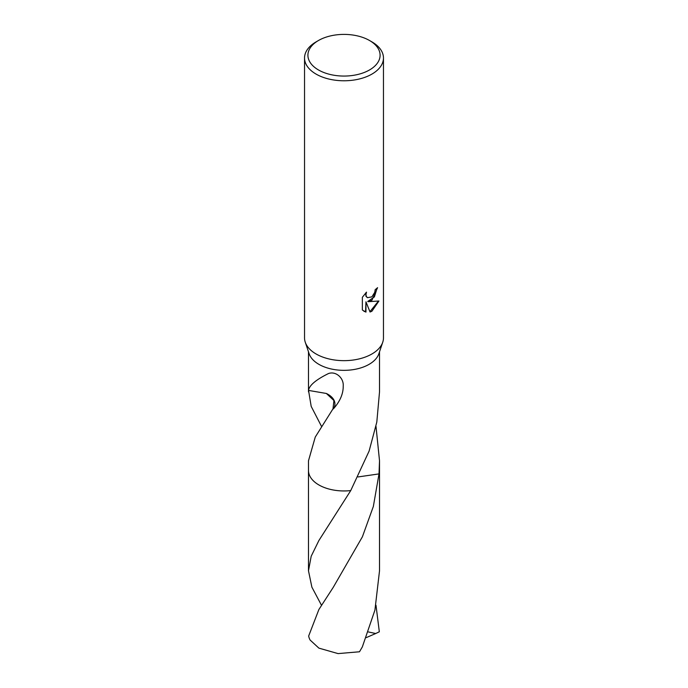 <?xml version="1.0" encoding="UTF-8"?>
<svg xmlns="http://www.w3.org/2000/svg" width="688" height="688" viewBox="0 0 688 688"><rect width="100%" height="100%" fill="white"/><g stroke="black" fill="none" stroke-linecap="round" stroke-linejoin="round"><path stroke-width="1.03" d="M369.516 40.497L371.907 41.882A39.465 22.781 180 0 1 383.465 57.99L383.465 337.877A39.465 22.781 180 0 1 382.743 342.211A39.465 22.781 180 0 1 371.907 353.985A39.465 22.781 180 0 1 332.45 359.661A39.465 22.781 180 0 1 305.257 342.211A39.465 22.781 180 0 1 304.535 337.877L304.535 57.99A39.465 22.781 180 0 1 316.093 41.882L318.484 40.497A36.086 20.829 180 0 1 369.516 40.497A36.086 20.829 180 0 1 369.516 69.961A36.086 20.829 180 0 1 318.484 69.961A36.086 20.829 180 0 1 318.484 40.497L316.093 41.882M382.743 342.211L378.864 353.744A35.518 20.502 180 0 1 369.112 364.339A35.518 20.502 180 0 1 333.611 369.447A35.518 20.502 180 0 1 309.136 353.744L305.257 342.211M371.907 300.278L368.123 301.697L378.933 301.009L371.907 311.243L370.049 312.025L365.956 301.808L365.956 312.111L362.352 309.996L362.352 297.285L366.506 292.142L365.947 294.67L366.351 296.476L367.478 297.68L371.907 296.863L374.762 292.305L375.175 289.665A39.465 22.781 0 0 0 377.574 287.67L371.907 300.278M383.465 57.99A39.465 22.781 180 0 1 371.907 74.106A39.465 22.781 180 0 1 328.898 79.043A39.465 22.781 180 0 1 304.535 57.99M321.477 426.319L311.191 406.393L308.516 390.251A35.518 20.502 0 0 0 308.534 390.414L326.37 393.467L333.921 400.528L333.001 408.827L315.267 437.043L308.482 460.788L308.482 470.446A35.527 20.511 180 0 1 308.482 470.085M308.534 390.423C309.256 385.383 315.912 379.75 328.511 373.532C335.968 370.866 343.897 378.108 343.217 386.088C343.312 393.794 340.035 401.396 333.37 408.896A35.518 20.502 180 0 1 333.001 408.827M321.485 605.259L311.879 587.139L308.482 570.782L311.191 556.239L318.879 540.536L350.742 490.578A35.518 20.502 180 0 1 308.482 470.446A35.527 20.511 180 0 0 318.879 484.945A35.527 20.511 180 0 0 350.734 490.587L369.112 451.079L376.809 422.097L379.518 391.85L379.518 351.809M377.153 288.057L374.384 296.915L367.719 301.473L368.123 301.705M367.28 297.56L365.947 296.244L365.749 292.907M363.849 311.217L365.552 311.879L365.956 301.808M369.929 311.707L378.409 301.146M375.992 426.319L379.518 460.788L379.011 473.903L358.07 476.939M379.518 470.085A35.527 20.511 180 0 1 379.527 470.446A35.518 20.502 180 0 1 379.011 473.894L373.352 506.445L362.404 536.786L333.25 587.337L318.888 609.508L308.671 635.996A35.518 20.502 180 0 0 310.107 640.038L318.888 648.13L338.066 653.6L359.489 651.777L362.335 646.918L374.926 610.118L379.518 570.791L379.527 470.446A35.527 20.511 180 0 1 379.019 473.894A35.518 20.511 180 0 0 379.518 470.188M350.742 490.578A35.518 20.511 180 0 1 308.482 470.188M326.404 393.476L326.353 393.467A23.676 13.674 0 0 1 333.37 408.896M375.992 605.259L379.329 631.79L375.691 633.519L368.415 631.954M375.691 633.519L366.265 637.621M308.482 391.85L308.482 351.809M379.518 470.446L379.518 460.788M308.482 570.782L308.473 470.446"/></g></svg>
